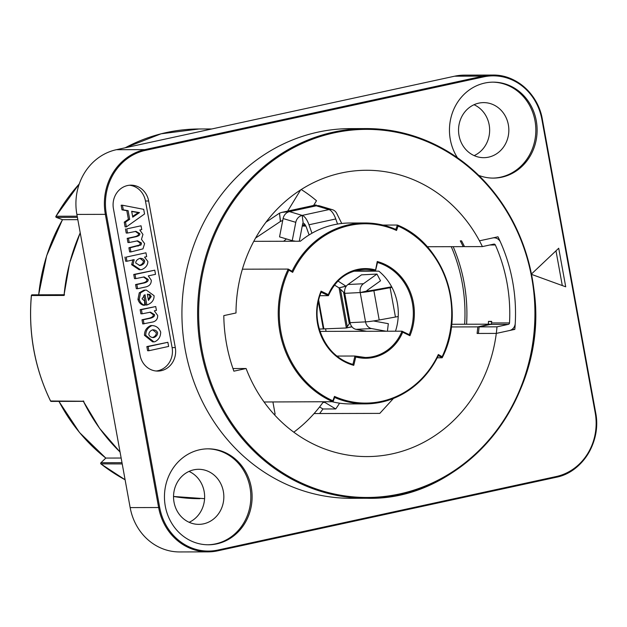 <?xml version="1.0" encoding="UTF-8"?>
<svg xmlns="http://www.w3.org/2000/svg" width="627" height="627" viewBox="0 0 627 627"><rect width="100%" height="100%" fill="white"/><g stroke="black" fill="none" stroke-linecap="round" stroke-linejoin="round"><path stroke-width="0.94" d="M531.492 273.991L558.712 248.237L565.719 286.813L531.571 274.391M562.294 285.567L555.977 250.816M193.774 469.827A27.533 25.151 89.9 0 0 173.663 499.554A27.533 25.151 89.9 0 0 198.751 524.36A27.533 25.151 89.9 0 0 223.839 496.772A27.533 25.151 89.9 0 0 198.618 469.302A27.533 25.151 89.9 0 0 193.774 469.827M207.756 544.785A47.981 43.835 89.9 0 0 250.839 496.702A47.981 43.835 89.9 0 0 207.529 448.83M189.15 522.299A27.533 25.151 89.9 0 0 204.637 496.819A27.533 25.151 89.9 0 0 189.025 471.41M199.731 449.747A47.981 43.835 -90.1 0 1 208.164 448.83A47.981 43.835 -90.1 0 1 252.117 496.702A47.981 43.835 -90.1 0 1 208.399 544.785A47.981 43.835 -90.1 0 1 164.666 501.553A47.981 43.835 -90.1 0 1 199.731 449.747M478.785 103.141A27.533 25.151 89.9 0 0 458.666 132.869A27.533 25.151 89.9 0 0 483.754 157.675A27.533 25.151 89.9 0 0 508.842 130.087A27.533 25.151 89.9 0 0 483.621 102.616A27.533 25.151 89.9 0 0 478.785 103.141M492.767 178.099A47.981 43.835 89.9 0 0 535.842 130.016A47.981 43.835 89.9 0 0 492.532 82.145M474.153 155.614A27.533 25.151 89.9 0 0 489.648 130.134A27.533 25.151 89.9 0 0 474.028 104.725M457.444 157.722A47.981 43.835 -90.1 0 1 484.734 83.062A47.981 43.835 -90.1 0 1 493.175 82.145A47.981 43.835 -90.1 0 1 537.12 130.016A47.981 43.835 -90.1 0 1 493.402 178.099A47.981 43.835 -90.1 0 1 478.754 175.38M83.869 401.241L50.583 400.998A0.784 0.721 89.9 0 0 51.218 401.413L83.36 401.335M125.094 479.749A184.847 168.867 -90.1 0 1 101.025 463.972A0.784 0.721 -90.1 0 1 100.971 462.742L105.791 458.071L121.152 458.039M51.218 401.413A0.784 0.784 0 0 1 50.513 400.974L50.583 400.998A184.847 168.867 -90.1 0 1 31.421 295.529L64.048 295.45L64.518 294.745M38.709 294.808A176.979 161.68 -90.1 0 1 62.512 219.693L77.826 219.654M77.199 216.197L56.007 216.252A0.784 0.721 89.9 0 0 56.383 217.412L62.512 219.693L56.344 217.404L77.411 217.357M514.814 329.379L496.294 333.407A143.16 130.777 -90.1 0 1 367.132 456.581A143.16 130.777 -90.1 0 1 246.097 368.519L233.895 371.176A156.531 142.995 -90.1 0 1 223.8 315.624L236.003 312.975A143.16 130.777 -90.1 0 1 366.434 170.27A143.16 130.777 -90.1 0 1 479.467 240.823L497.995 236.794A162.824 148.748 -90.1 0 1 514.814 329.379L512.047 329.387M350.336 128.621A184.847 168.867 89.9 0 0 181.924 313.876A184.847 168.867 89.9 0 0 351.23 498.308L366.913 498.269A184.847 168.867 89.9 0 0 399.415 494.734A184.847 168.867 89.9 0 0 534.494 295.145A184.847 168.867 89.9 0 0 366.011 128.582A184.847 168.867 89.9 0 0 333.509 132.117A184.847 168.867 89.9 0 0 198.43 331.714A184.847 168.867 89.9 0 0 366.913 498.269C464.395 501.271 548.633 397.322 534.22 291.727C527.526 238.033 504.257 195.083 464.427 162.879C434.879 140.221 402.079 128.786 366.011 128.582L350.336 128.621M377.242 261.514L377.438 262.47A52.699 48.146 -90.1 0 1 409.251 334.677L409.933 335.711A53.483 48.859 89.9 0 0 377.242 261.514L375.424 270.84L377.438 262.47M375.236 269.884A44.838 40.959 89.9 0 0 328.305 294.635L328.352 295.67L319.903 295.693M328.454 295.568L328.352 295.67A44.047 40.238 -90.1 0 1 365.079 269.383A44.047 40.238 -90.1 0 1 375.424 270.84L354.749 270.888M321.118 292.182L321.071 291.147A53.483 48.859 89.9 0 0 353.761 365.345L352.923 364.389A52.699 48.146 -90.1 0 1 321.118 292.182L321.22 292.08M353.761 365.345L355.775 356.975L354.937 356.018L352.946 364.318M355.775 356.975A44.838 40.959 89.9 0 0 402.699 332.216L402.017 331.189L319.989 331.385M292.049 271.279L288.232 269.077L288.859 270.143L292.676 272.345A89.669 81.918 -90.1 0 1 396.523 230.454L395.802 229.427A90.453 82.639 89.9 0 0 364.961 222.977A90.453 82.639 89.9 0 0 292.049 271.279L292.676 272.345M264.061 401.985L333.062 401.711M242.383 269.195L288.232 269.077A95.179 86.949 89.9 0 0 332.968 401.813L332.882 400.786A94.387 86.228 -90.1 0 1 288.859 270.143M334.622 397.455A90.453 82.639 89.9 0 0 365.4 403.882A90.453 82.639 89.9 0 0 438.312 355.58L438.328 354.514A89.669 81.918 -90.1 0 1 334.481 396.405L334.661 397.33M438.359 355.611L442.239 357.68M437.278 357.79L442.129 357.782L442.145 356.716L438.328 354.514M382.885 225.077L397.4 225.046L398.121 226.073A94.387 86.228 -90.1 0 1 442.145 356.716M302.238 226.073L305.851 226.065M395.919 229.466C385.981 225.132 375.659 222.969 364.961 222.977L349.929 223.008A90.453 82.639 89.9 0 0 300.388 241.223L253.763 241.332M106.378 214.199A54.275 49.58 -90.1 0 1 145.331 150.394L483.613 76.886A54.275 49.58 -90.1 0 1 541.916 119.553L542.3 119.404A55.058 50.301 89.9 0 0 492.838 75.06L464.364 75.13A55.058 50.301 89.9 0 0 454.677 76.188L116.395 149.696A55.058 50.301 89.9 0 0 76.878 214.418L130.157 507.596A55.058 50.301 89.9 0 0 179.62 551.94L208.093 551.87A55.058 50.301 89.9 0 0 217.781 550.812L217.961 550.044A54.275 49.58 -90.1 0 1 159.658 507.376L106.378 214.199L105.352 214.348L158.631 507.525L159.658 507.376M113.424 208.65A19.664 17.964 -90.1 0 1 130.996 185.161A19.664 17.964 -90.1 0 1 148.662 201.001L175.301 347.585A19.664 17.964 -90.1 0 1 157.73 371.082A19.664 17.964 -90.1 0 1 140.064 355.243L113.424 208.65M301.219 189.526A143.16 130.777 -90.1 0 1 316.486 200.734L313.602 205.46M287.691 211.087L300.623 189.91M427.23 246.732L463.212 246.646A143.16 130.777 89.9 0 0 460.273 240.87L461.55 240.862A143.16 130.777 -90.1 0 1 464.497 246.638L482.414 246.599A143.16 130.777 89.9 0 0 479.467 240.823L492.657 237.954A7.869 7.187 -90.1 0 1 494.045 237.805A7.869 7.187 -90.1 0 1 500.526 242.234A162.824 148.748 -90.1 0 1 515.253 323.297A7.869 7.187 -90.1 0 1 509.485 330.539L496.294 333.407L477.092 333.454A143.16 130.777 89.9 0 0 477.798 326.879L451.322 326.949M266.836 221.049L267.705 221.049M303.021 225.273L305.42 225.265M272.91 401.962L275.12 414.133L274.085 414.361M293.804 432.191A143.16 130.777 89.9 0 0 314.088 413.546A143.16 130.777 89.9 0 0 323.399 401.836M353.722 271.209L378.818 271.146A52.699 48.146 -90.1 0 1 395.488 331.205M332.459 401.813A90.453 82.639 89.9 0 0 350.368 403.921L365.4 403.882C397.941 402.518 422.3 386.357 438.469 355.384M319.629 413.538A156.531 142.995 89.9 0 0 322.944 408.976L319.582 406.954M490.236 324.457A156.531 142.995 89.9 0 0 490.251 324.175L451.636 324.269M490.251 324.175L477.798 326.879M477.092 333.454L478.409 333.164M393.427 398.458L379.797 413.389L314.088 413.546M464.654 324.237A156.531 142.995 89.9 0 0 451.26 246.67M152.541 329.865C155.143 329.778 156.836 330.742 157.612 332.749C157.589 334.92 156.366 336.511 153.944 337.514C151.319 337.608 149.618 336.652 148.842 334.653C148.858 332.475 150.088 330.876 152.541 329.865L153.262 329.786M152.541 337.545L153.2 337.592M152.667 337.514C155.088 336.519 156.311 334.928 156.335 332.749L152.635 329.841M151.961 325.57L150.684 325.578L151.961 325.57C156.037 325.679 158.945 327.843 160.692 332.059C160.637 336.73 158.655 339.967 154.736 341.778L153.889 341.864L145.762 335.335C145.699 330.797 147.768 327.537 151.961 325.57M153.889 341.864L152.612 341.864L144.484 335.343C144.422 330.797 146.483 327.545 150.684 325.578M151.24 296.579L148.45 300.388L147.321 294.196L149.931 294.533L151.24 296.579L149.963 296.579L148.654 294.541L147.619 294.141M148.34 299.792L149.963 296.579M144.586 300.984L144.704 305.255C142 304.416 140.174 302.449 139.225 299.361L140.566 292.793L145.198 290.176L146.318 290.058L154.085 295.709C154.179 300.121 151.781 303.217 146.883 305.004L144.994 294.635L142.063 298.797L144.586 300.984M146.318 290.058L143.92 290.176L139.28 292.793L137.948 299.369C138.896 302.449 140.722 304.416 143.426 305.263L144.704 305.255M146.883 305.004L145.597 305.012L143.826 295.231M139.797 258.379C142.329 258.261 143.951 259.139 144.665 261.004C144.657 262.964 143.387 264.429 140.871 265.409L139.868 265.511L135.745 263.011C135.753 260.981 137.109 259.437 139.797 258.379L140.558 258.3M139.218 265.472L139.594 265.409C142.11 264.429 143.379 262.964 143.387 261.004L139.939 258.355M145.958 252.799L146.663 256.67L144.555 257.125L147.862 261.475C147.792 265.174 145.723 267.886 141.671 269.618L140.464 269.743L132.924 264.704L134.186 259.672L126.967 261.24L126.207 257.094L145.958 252.799L126.207 257.094M126.967 261.24L125.682 261.24L124.93 257.094M140.464 269.743L139.186 269.743L131.646 264.704L132.908 259.672M132.61 216.409L138.238 212.608L139.515 212.608L132.744 217.177L131.67 211.268L139.515 212.608M138.238 212.608L131.717 211.495M126.38 226.896L125.518 222.154L129.664 219.301L128.096 210.672L123.284 209.857L122.445 205.225L143.708 209.34L144.547 213.979L126.38 226.896L125.102 226.896L124.24 222.154L125.518 222.154M124.24 222.154L128.386 219.309L126.819 210.68L122.006 209.857L121.168 205.233L122.445 205.225M122.006 209.857L123.284 209.857M126.819 210.68L128.096 210.672M128.386 219.309L129.664 219.301M141.051 225.783L141.741 229.6L139.79 230.023L142.948 234.42L141.475 239.326L144.618 243.605L142.964 248.864L130.933 251.921L130.181 247.775L141.02 244.969L141.514 243.033L137.626 240.839L129.217 242.508L128.464 238.354L136.302 236.653C138.951 235.924 140.119 234.921 139.805 233.636L135.988 231.347L127.5 233.04L126.748 228.886L141.051 225.783L126.748 228.886M127.5 233.04L126.223 233.04L125.463 228.894M129.217 242.508L127.939 242.508L127.187 238.362L135.024 236.653C137.674 235.932 138.841 234.921 138.52 233.636L135.338 231.387M127.187 238.362L128.464 238.354M130.933 251.921L129.648 251.929L128.896 247.775L139.743 244.977L140.229 243.041L136.976 240.87M128.896 247.775L130.181 247.775M155.512 274.328L148.278 275.896L151.272 280.214C151.373 283.702 149.618 285.928 146.013 286.884L137.619 288.71L136.858 284.556L144.414 282.918C147.227 282.126 148.466 280.974 148.129 279.454L144.163 276.922L135.785 278.615L135.024 274.461L154.759 270.174L155.512 274.328M135.785 278.615L134.499 278.615L133.747 274.469L154.759 270.174M133.747 274.469L135.024 274.461M137.619 288.71L136.333 288.71L135.581 284.556L143.136 282.918C145.95 282.134 147.188 280.974 146.851 279.462L143.512 276.962M135.581 284.556L136.858 284.556M144.014 323.924L143.262 319.778L150.558 318.195C153.505 317.333 154.83 316.149 154.524 314.66L150.511 312.168L142.18 313.798L141.42 309.652L155.723 306.54L156.429 310.396L154.32 310.851L157.675 315.483C157.761 318.9 156.17 321.071 152.902 321.996L142.737 323.932L141.984 319.778L143.262 319.778M142.18 313.798L140.895 313.806L140.142 309.652L155.723 306.54M140.142 309.652L141.42 309.652M141.984 319.778L149.281 318.195C152.228 317.333 153.552 316.157 153.247 314.66L149.853 312.199M148.137 346.582L167.864 342.295L168.624 346.441L148.889 350.728L148.137 346.582L146.851 346.582L167.864 342.295M148.889 350.728L147.611 350.736L146.851 346.582M156.131 371.004A19.664 17.964 89.9 0 0 172.104 347.593L145.464 201.001A19.664 17.964 89.9 0 0 129.397 185.239M273.881 414.141L275.12 414.133M336.942 356.065L354.937 356.018A44.047 40.238 -90.1 0 0 365.29 357.476L355.023 356.042M463.212 246.646L464.372 246.395M232.97 368.551L246.097 368.519M488.323 324.183A156.531 142.995 89.9 0 0 488.472 321.392L491.686 321.385A156.531 142.995 -90.1 0 1 491.599 322.96A1.575 1.434 -90.1 0 1 490.447 324.41L479.075 326.879A143.16 130.777 -90.1 0 1 478.377 333.446L496.294 333.407A143.16 130.777 89.9 0 0 496.992 326.839L508.364 324.363A1.575 1.434 89.9 0 0 509.516 322.921A156.531 142.995 89.9 0 0 495.354 244.985A1.575 1.434 89.9 0 0 493.786 244.122L482.414 246.599M466.66 324.23L466.668 322.623A156.531 142.995 -90.1 0 0 453.18 246.67M491.662 321.776L488.472 321.392M496.992 326.839L479.075 326.879M376.968 274.07L380.526 280.802L366.999 290.466A0.549 0.47 87.1 0 0 366.787 291.038L360.212 292.558A8.417 7.187 -92.9 0 1 363.433 283.733L376.968 274.07L361.497 274.853L347.961 284.517A8.417 7.187 87.1 0 0 344.748 293.342L339.027 287.864L334.457 285.042M351.974 326.824L346.316 327.984L350.078 322.662A8.417 7.187 87.1 0 0 356.112 329.347L366.662 331.275M386.169 331.228L371.576 328.564A8.417 7.187 -92.9 0 1 365.541 321.878A15.73 1.23 -10.3 0 0 379.202 319.997L395.441 317.019A7.869 0.619 169.7 0 1 398.208 316.557M319.284 329.073L346.316 327.984L351.872 326.698M337.961 281.021L346.19 286.32M346.135 286.218L339.027 287.864L346.104 286.037M391.969 287.385A7.869 0.619 -10.3 0 0 390.112 287.707L373.872 290.677A15.73 1.23 169.7 0 1 360.212 292.558L344.748 293.342L350.078 322.662L365.541 321.878L360.212 292.558M366.787 291.038A7.869 0.619 -10.3 0 0 373.614 290.105L389.853 287.127A15.73 1.23 169.7 0 1 391.663 286.805M325.601 328.893L326.056 331.369M373.441 320.961L388.325 323.681L387.415 331.221M337.553 224.058L335.751 218.964A15.73 6.278 -102.3 0 0 328.963 209.583A8.417 7.54 -73.4 0 1 332.412 209.7A8.417 7.54 -73.4 0 1 336.738 213.431L341.746 223.478M332.412 209.7L319.731 205.922A8.417 7.54 106.6 0 0 316.29 205.805L316.118 204.911L281.758 212.381L289.509 211.62A8.417 7.54 106.6 0 0 283.106 218.549L279.548 236.881L292.229 240.658L295.787 222.326A8.417 7.54 -73.4 0 1 302.183 215.398L303.162 223.047A0.549 0.494 106.6 0 0 302.739 223.502L299.298 241.223M309.095 234.937L306.548 227.742A7.869 3.143 -102.3 0 0 303.162 223.047M302.183 215.398L328.963 209.583L316.29 205.805L289.509 211.62L302.183 215.398A15.73 6.278 77.7 0 1 308.97 224.779L311.956 233.228M282.738 220.414L280.379 221.488L279.493 213.164L281.742 212.381M280.543 221.449L279.493 213.164L265.942 222.224M280.379 221.488L255.557 238.072M283.631 241.262L286.453 238.934M302.277 225.885L304.526 224.027M295.63 241.238L292.229 240.658M322.944 408.976L335.743 408.945L324.896 402.424A143.16 130.777 89.9 0 0 325.319 401.836M322.976 402.432L324.896 402.424M339.591 403.177A156.531 142.995 -90.1 0 1 335.743 408.945M199.911 498.677A184.847 168.867 -90.1 0 1 173.538 496.474L204.59 498.661M100.916 463.87L122.218 463.925M125.102 479.773L100.955 463.956A0.784 0.784 0 0 1 100.9 462.765L100.869 462.859M121.999 462.695L100.971 462.742L105.838 458.071A176.979 161.68 -90.1 0 1 58.993 401.398M120.055 451.996A184.847 168.867 -90.1 0 1 83.219 400.919M31.35 295.536L31.421 295.529A0.784 0.721 89.9 0 1 32.134 294.823A0.784 0.784 0 0 0 31.35 295.536C28.199 332.749 34.587 367.9 50.513 400.974M55.952 216.362L56.007 216.252A184.847 168.867 -90.1 0 1 79.245 183.962M125.212 147.776A184.847 168.867 -90.1 0 1 166.508 132.524A184.847 168.867 -90.1 0 1 199.01 128.99L211.824 128.958M64.048 295.45A184.847 168.867 -90.1 0 1 80.225 232.852M32.361 294.862A0.784 0.721 89.9 0 0 32.134 294.823L64.048 294.745M56.289 217.365L56.344 217.404A0.784 0.784 0 0 1 55.928 216.276L79.276 183.868M333.972 132.893A184.056 168.146 -90.1 0 1 526.006 372.657A184.056 168.146 -90.1 0 1 240.368 434.73A184.056 168.146 -90.1 0 1 333.972 132.893M328.305 294.635L321.071 291.147M321.165 292.213L328.352 295.67M409.251 334.677L402.017 331.189A44.047 40.238 -90.1 0 1 365.29 357.476M402.699 332.216L409.933 335.711M334.481 396.405L332.882 400.786M396.523 230.454L398.121 226.073M442.129 357.782A95.179 86.949 89.9 0 0 397.4 225.046L395.825 229.357M332.968 401.813L334.567 397.432M130.157 507.596L158.631 507.525A55.058 50.301 89.9 0 0 208.093 551.87L217.804 550.812L556.086 477.304L556.243 476.536L217.961 550.044M145.331 150.394L144.868 149.626A55.058 50.301 89.9 0 0 105.352 214.348L76.878 214.418M217.828 550.804L556.063 477.304C582.499 472.374 601.591 441.384 595.65 412.597L595.195 412.731A54.275 49.58 -90.1 0 1 556.243 476.536M483.613 76.886L483.151 76.118L144.868 149.626L116.395 149.696M542.308 119.451L595.65 412.597L542.371 119.412C538.209 94.121 516.154 74.519 492.838 75.06A55.058 50.301 89.9 0 0 483.151 76.118L454.677 76.188M556.118 477.296A55.058 50.301 89.9 0 0 595.587 412.629M541.916 119.553L595.195 412.731M144.484 335.343L145.762 335.335M148.654 294.541L149.931 294.533M143.92 290.176L145.198 290.176M139.28 292.793L140.566 292.793M137.948 299.369L139.225 299.361M139.594 265.409L140.871 265.409M143.387 261.004L144.665 261.004M131.646 264.704L132.924 264.704M138.52 233.636L139.805 233.636M135.024 236.653L136.302 236.653M140.229 243.041L141.514 243.033M139.743 244.977L141.02 244.969M137.078 245.996L138.363 245.996M146.851 279.462L148.129 279.454M143.136 282.918L144.414 282.918M153.247 314.66L154.524 314.66M149.281 318.195L150.558 318.195M148.662 201.001L145.464 201.001M175.301 347.585L172.104 347.593M495.354 244.985L489.781 244.992M509.516 322.921L491.599 322.96M508.364 324.363L490.447 324.41M347.961 284.517L363.433 283.733M371.576 328.564L356.112 329.347M323.328 329.034L318.336 301.563M346.339 327.89L339.089 287.981M323.893 328.963L318.657 300.137M347.201 326.283L340.571 289.792M349.286 323.571L343.635 292.488M395.441 317.019L390.112 287.707M379.202 319.997L373.872 290.677M295.787 222.326L283.106 218.549M282.801 212.208L316.133 204.966M287.84 211.667L316.235 205.499M308.97 224.779L335.751 218.964M83.266 401.147L99.607 428.374L120.063 452.051M80.209 232.758L69.589 263.16L64.009 295.137M125.165 147.784L161.108 133.794L199.01 128.99M105.791 458.071L79.535 432.536L58.93 401.398M38.647 294.808L46.649 255.753L62.465 219.677M375.542 270.629L377.556 262.258M365.079 269.383C348.291 270.151 336.103 278.85 328.493 295.474M353.009 364.405C325.288 357.562 308.727 320.319 321.259 291.986M409.376 334.724L402.142 331.236M442.286 357.586C466.676 310.106 444.214 243.785 397.518 225.085M292.19 271.342L288.373 269.14M333.102 401.609L334.653 397.353M494.045 237.805L493.347 237.805"/></g></svg>
